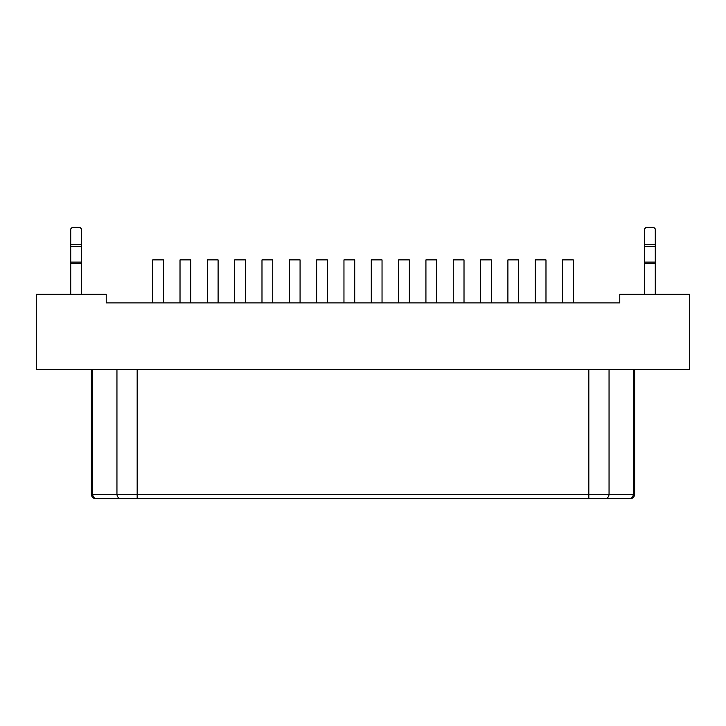 <?xml version="1.0" encoding="UTF-8"?>
<svg xmlns="http://www.w3.org/2000/svg" width="726" height="726" viewBox="0 0 726 726"><rect width="100%" height="100%" fill="white"/><g stroke="black" fill="none" stroke-linecap="round" stroke-linejoin="round"><path stroke-width="1.09" d="M91.376 494.397L91.376 369.616L91.376 494.397L92.674 494.397L92.674 369.616L92.674 494.397L116.95 494.397L116.95 369.616L116.95 494.397L588.831 494.397L588.831 369.616L588.831 494.397L609.05 494.397L609.05 369.616L609.05 494.397L633.326 494.397L633.326 369.616L633.326 494.397L634.624 494.397L137.169 494.397L137.169 369.616L137.169 498.698L96.721 498.698C94.28 498.426 92.928 496.992 92.674 494.397L91.376 494.397C91.648 496.992 93.082 498.426 95.678 498.698M689.7 294.311L689.7 369.616L36.3 369.616L36.3 294.311L36.3 369.616L689.7 369.616L689.7 294.311L619.777 294.311L619.777 302.914L106.223 302.914L106.223 294.311L36.3 294.311L106.223 294.311L106.223 302.914L619.777 302.914L619.777 294.311L689.7 294.311M629.279 498.698L137.169 498.698L588.831 498.698L588.831 494.397L588.831 498.698L605.003 498.698C607.444 498.426 608.796 496.992 609.05 494.397C608.796 496.992 607.444 498.426 605.003 498.698L629.279 498.698C631.72 498.426 633.072 496.992 633.326 494.397C633.072 496.992 631.72 498.426 629.279 498.698M150.545 498.698L165.601 498.698M177.87 498.698L192.925 498.698M205.186 498.698L220.25 498.698M232.511 498.698L247.575 498.698M259.835 498.698L274.9 498.698M287.16 498.698L302.225 498.698M314.485 498.698L329.54 498.698M341.81 498.698L356.865 498.698M369.135 498.698L384.19 498.698M396.46 498.698L411.515 498.698M423.775 498.698L438.84 498.698M451.1 498.698L466.165 498.698M478.425 498.698L493.489 498.698M505.75 498.698L520.814 498.698M533.075 498.698L548.13 498.698M560.399 498.698L575.455 498.698M92.674 494.397C92.928 496.992 94.28 498.426 96.721 498.698L120.997 498.698C118.556 498.426 117.204 496.992 116.95 494.397L92.674 494.397M137.169 498.698L137.169 494.397L116.95 494.397C117.204 496.992 118.556 498.426 120.997 498.698L137.169 498.698M653.663 227.302L655.279 228.917L653.663 227.302L646.131 227.302L644.516 228.917L644.516 244.226L655.279 244.226L655.279 228.917L655.279 244.226L644.516 244.226L644.516 246.45L655.279 246.45L655.279 244.226L655.279 246.45L644.516 246.45L644.516 262.077L655.279 262.077L655.279 246.45L655.279 262.077L644.516 262.077L644.516 263.22L655.279 263.22L655.279 262.077L655.279 294.311L655.279 263.22L644.516 263.22L644.516 228.917L646.131 227.302L653.663 227.302M79.869 227.302L81.484 228.917L79.869 227.302L72.337 227.302L70.721 228.917L70.721 244.226L81.484 244.226L81.484 228.917L81.484 244.226L70.721 244.226L70.721 246.45L81.484 246.45L81.484 244.226L81.484 246.45L70.721 246.45L70.721 262.077L81.484 262.077L81.484 246.45L81.484 262.077L70.721 262.077L70.721 263.22L81.484 263.22L81.484 262.077L81.484 294.311L81.484 263.22L70.721 263.22L70.721 228.917L72.337 227.302L79.869 227.302M644.516 294.311L644.516 263.22L644.516 294.311M70.721 294.311L70.721 263.22L70.721 294.311M218.099 259.89L218.099 302.914L218.099 259.89L207.346 259.89L207.346 302.914L207.346 259.89L218.099 259.89M327.39 259.89L327.39 302.914L327.39 259.89L316.636 259.89L316.636 302.914L316.636 259.89L327.39 259.89M436.689 259.89L436.689 302.914L436.689 259.89L425.926 259.89L425.926 302.914L425.926 259.89L436.689 259.89M180.021 302.914L180.021 259.89L180.021 302.914M190.775 259.89L190.775 302.914L190.775 259.89L180.021 259.89L190.775 259.89M289.311 302.914L289.311 259.89L289.311 302.914M300.074 259.89L300.074 302.914L300.074 259.89L289.311 259.89L300.074 259.89M398.61 302.914L398.61 259.89L398.61 302.914M409.364 259.89L409.364 302.914L409.364 259.89L398.61 259.89L409.364 259.89M507.901 302.914L507.901 259.89L507.901 302.914M518.654 259.89L518.654 302.914L518.654 259.89L507.901 259.89L518.654 259.89M562.55 302.914L562.55 259.89L562.55 302.914M573.304 259.89L573.304 302.914L573.304 259.89L562.55 259.89L573.304 259.89M453.251 302.914L453.251 259.89L453.251 302.914M464.014 259.89L464.014 302.914L464.014 259.89L453.251 259.89L464.014 259.89M343.961 302.914L343.961 259.89L343.961 302.914M354.715 259.89L354.715 302.914L354.715 259.89L343.961 259.89L354.715 259.89M234.661 302.914L234.661 259.89L234.661 302.914M245.424 259.89L245.424 302.914L245.424 259.89L234.661 259.89L245.424 259.89M545.979 259.89L545.979 302.914L545.979 259.89L535.225 259.89L535.225 302.914L535.225 259.89L545.979 259.89M491.339 259.89L491.339 302.914L491.339 259.89L480.576 259.89L480.576 302.914L480.576 259.89L491.339 259.89M382.039 259.89L382.039 302.914L382.039 259.89L371.285 259.89L371.285 302.914L371.285 259.89L382.039 259.89M272.749 259.89L272.749 302.914L272.749 259.89L261.986 259.89L261.986 302.914L261.986 259.89L272.749 259.89M163.45 259.89L163.45 302.914L163.45 259.89L152.696 259.89L152.696 302.914L152.696 259.89L163.45 259.89M634.624 369.616L634.624 494.397C634.352 496.992 632.918 498.426 630.322 498.698"/></g></svg>
